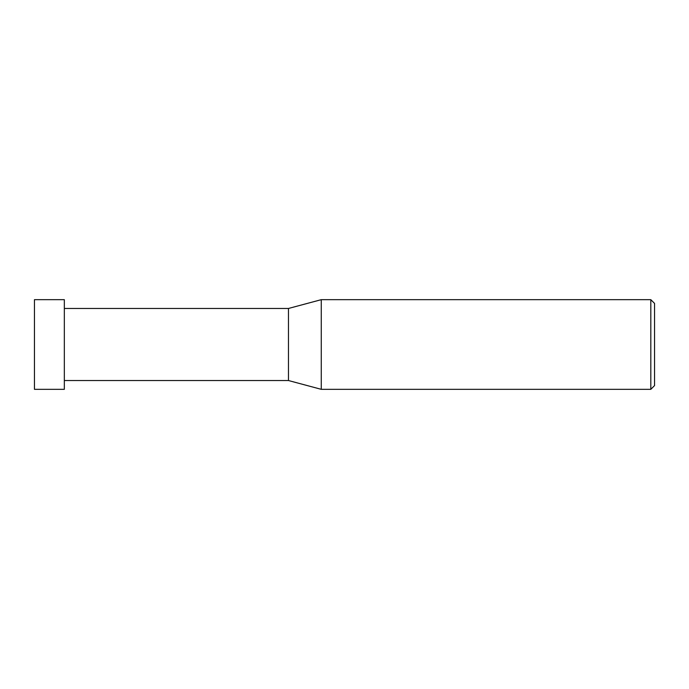 <?xml version="1.0" encoding="UTF-8"?>
<svg xmlns="http://www.w3.org/2000/svg" width="689" height="689" viewBox="0 0 689 689"><rect width="100%" height="100%" fill="white"/><g stroke="black" fill="none" stroke-linecap="round" stroke-linejoin="round"><path stroke-width="1.03" d="M650.812 299.672L650.812 389.328L321.263 389.328L321.263 299.672L650.812 299.672L654.55 303.41L654.55 385.59L650.812 389.328M64.335 380.535L288.467 380.535L288.467 308.465L288.467 380.535L321.263 389.328M64.335 299.672L64.335 389.328L34.45 389.328L34.45 299.672L64.335 299.672M64.335 308.465L288.467 308.465L321.263 299.672"/></g></svg>
